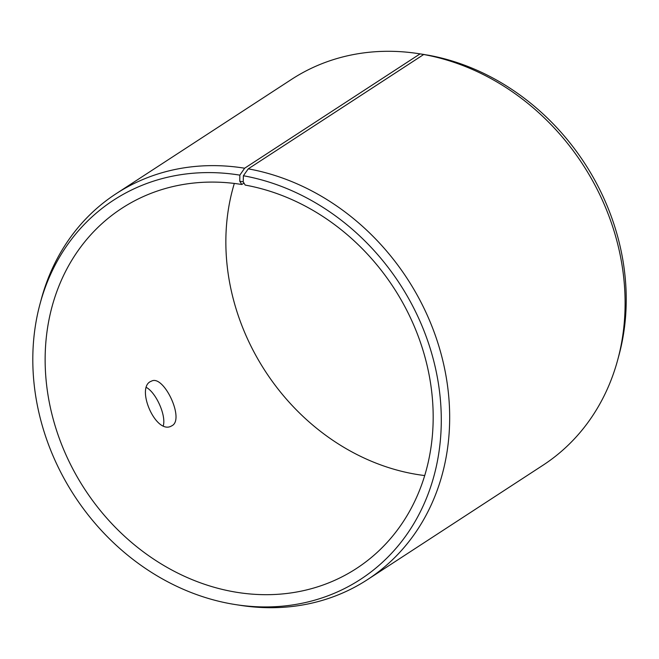 <?xml version="1.0" encoding="UTF-8"?>
<svg xmlns="http://www.w3.org/2000/svg" width="659" height="659" viewBox="0 0 659 659"><rect width="100%" height="100%" fill="white"/><g stroke="black" fill="none" stroke-linecap="round" stroke-linejoin="round"><path stroke-width="0.99" d="M243.987 183.087L241.804 184.504L239.752 181.217L243.22 181.818L243.393 175.747L248.262 168.844L423.696 54.508L428.334 55.216A226.251 194.141 -123.1 0 1 618.966 355.242L617.714 359.872A230.279 197.593 -123.1 0 0 423.696 54.508M241.804 184.504A214.925 184.421 -123.1 0 0 121.808 208.326A214.925 184.421 -123.1 0 0 84.657 489.085A214.925 184.421 -123.1 0 0 356.511 568.445A214.925 184.421 -123.1 0 0 423.976 353.57A214.925 184.421 -123.1 0 0 245.189 185.08L243.22 181.818M239.752 181.217L239.835 175.137A226.251 194.141 -123.1 0 0 40.067 303.758A226.251 194.141 -123.1 0 0 236.194 604.698A226.251 194.141 -123.1 0 0 441.258 423.786A226.251 194.141 -123.1 0 0 243.393 175.747M239.835 175.137L244.637 168.218A230.279 197.593 -123.1 0 0 116.066 193.746A230.279 197.593 -123.1 0 0 41.319 299.128L40.067 303.758M236.194 604.698L240.939 605.423A230.279 197.593 -123.1 0 0 367.533 579.591A230.279 197.593 -123.1 0 0 439.817 349.369A230.279 197.593 -123.1 0 0 248.262 168.844M244.637 168.218L420.063 53.89L424.767 54.606A226.251 194.141 -123.1 0 0 422.831 54.302L418.094 53.577A230.279 197.593 -123.1 0 0 291.492 79.41L116.066 193.746M420.063 53.89A230.279 197.593 -123.1 0 0 418.094 53.577M367.533 579.591L542.958 465.254A230.279 197.593 -123.1 0 0 617.714 359.872M234.324 183.441A214.925 184.421 -123.1 0 0 424.709 475.559M172.114 425.648L171.192 426.142C155.573 434.709 135.128 386.693 151.372 381.19C163.506 374.139 184.808 418.951 172.114 425.648M163.341 425.615C166.159 415.121 156.092 392.879 146.545 387.55"/></g></svg>
